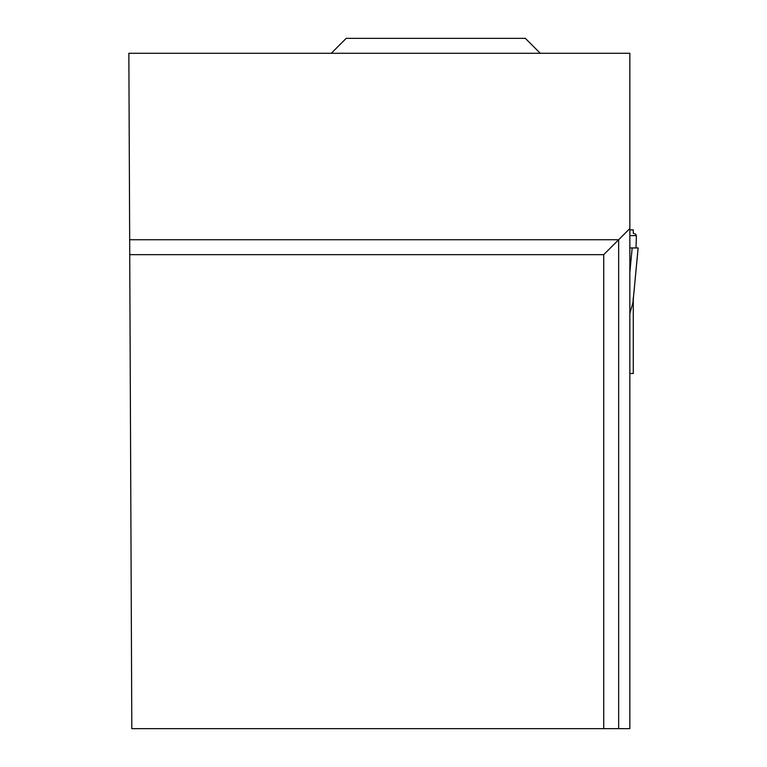 <?xml version="1.0" encoding="UTF-8"?>
<svg xmlns="http://www.w3.org/2000/svg" width="767" height="767" viewBox="0 0 767 767"><rect width="100%" height="100%" fill="white"/><g stroke="black" fill="none" stroke-linecap="round" stroke-linejoin="round"><path stroke-width="1.15" d="M629.851 373.5L633.283 373.5L633.283 299.274M629.851 229.879L633.283 229.879L633.283 233.264L635.335 234.021M633.283 297.625L632.967 302.495L629.851 313.53M635.527 234.117L636.399 235.613L629.851 235.613M636.035 247.952L636.399 235.613M629.851 247.952L638.125 247.952L632.967 302.495M632.171 247.952L629.851 272.458M603.725 728.65L629.851 728.65L629.851 53.278L128.856 53.278L131.809 728.65L603.725 728.65L603.725 254.663L129.738 254.663M629.851 228.537L618.653 239.735L129.671 239.735M618.653 728.65L618.653 239.735L603.725 254.663M540.275 53.278L525.347 38.35L346.205 38.35L331.277 53.278M629.851 229.937L633.283 229.937M638.144 247.952L632.909 303.205"/></g></svg>
